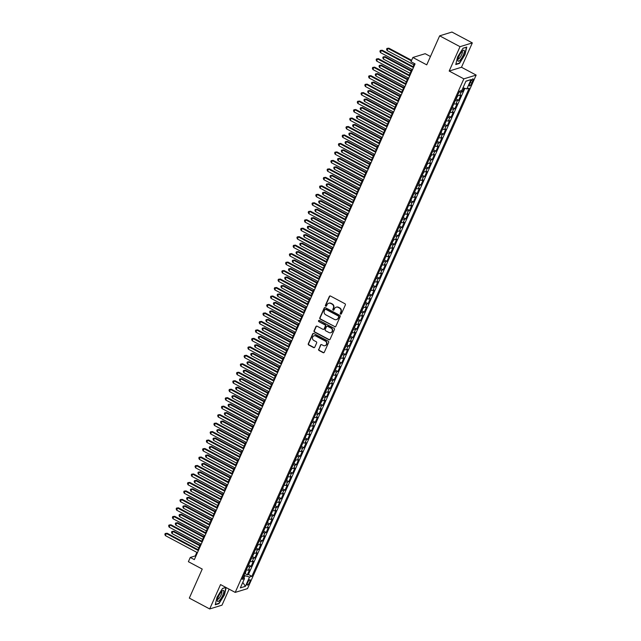 <?xml version="1.0" encoding="UTF-8"?>
<svg xmlns="http://www.w3.org/2000/svg" width="641" height="641" viewBox="0 0 641 641"><rect width="100%" height="100%" fill="white"/><g stroke="black" fill="none" stroke-linecap="round" stroke-linejoin="round"><path stroke-width="0.96" d="M340.587 314.098A0.657 0.617 -107.1 0 0 341.413 313.81L345.347 304.972A0.937 0.873 -107.1 0 0 344.914 303.714L330.516 296.046A0.937 0.873 -107.1 0 0 329.346 296.454L325.412 305.292A0.657 0.617 -107.1 0 0 326.165 306.222A0.657 0.617 -107.1 0 0 326.533 305.885L327.038 304.747A3.005 2.804 -107.1 0 1 330.788 303.449L331.99 304.082A3.005 2.804 -107.1 0 1 333.36 308.113L332.855 309.25A0.657 0.617 -107.1 0 0 333.608 310.18A0.657 0.617 -107.1 0 0 333.969 309.851L334.482 308.706A3.005 2.804 -107.1 0 1 338.224 307.408L339.426 308.049A3.005 2.804 -107.1 0 1 340.804 312.071L340.291 313.217A0.657 0.617 -107.1 0 0 340.587 314.098M336.325 307.151A3.005 2.804 -107.1 0 1 338.56 307.303L339.754 307.944A3.005 2.804 -107.1 0 1 341.132 311.967L340.619 313.112A0.657 0.617 -107.1 0 0 341.204 314.066M330.043 295.95A0.937 0.873 -107.1 0 0 329.682 296.35L325.748 305.188A0.657 0.617 -107.1 0 0 326.325 306.142M328.889 303.185A3.005 2.804 -107.1 0 1 331.117 303.345L332.318 303.986A3.005 2.804 -107.1 0 1 333.697 308.009L333.184 309.154A0.657 0.617 -107.1 0 0 333.761 310.108M249.694 582.092A3.061 0.809 118 0 0 250.07 579.72A3.061 0.809 118 0 0 247.562 582.749A3.061 0.809 118 0 0 247.186 585.129A3.061 0.809 118 0 0 249.694 582.092M318.649 349.257A0.937 0.873 -107.1 0 0 319.082 350.515L323.12 352.67A0.937 0.873 -107.1 0 0 324.29 352.262L328.665 342.446A0.937 0.873 -107.1 0 0 328.232 341.188L313.834 333.52A0.937 0.873 -107.1 0 0 312.664 333.929L308.297 343.744A0.937 0.873 -107.1 0 0 308.722 345.002L313.601 347.598A0.937 0.873 -107.1 0 0 314.771 347.19L316.646 342.991A0.937 0.873 -107.1 0 0 316.213 341.733L313.794 340.443A2.516 2.34 -107.1 0 1 314.042 335.82A2.516 2.34 -107.1 0 1 315.773 335.996L325.251 341.044A2.516 2.34 -107.1 0 1 325.003 345.675A2.516 2.34 -107.1 0 1 323.272 345.491L321.694 344.65A0.937 0.873 -107.1 0 0 320.524 345.058L318.986 349.161A0.937 0.873 -107.1 0 0 319.41 350.419L323.457 352.566A0.937 0.873 -107.1 0 0 323.929 352.662M460.03 46.681L449.181 71.047L461.48 67.265L472.329 42.899L460.03 46.681L439.654 35.832L426.73 64.853L412.876 57.474L410.993 61.712L415.064 63.884L194.343 559.625L190.273 557.462L188.382 561.692L202.236 569.072L189.319 598.101L209.687 608.95L221.994 605.168L229.117 589.159M449.181 71.047L463.844 78.859L235.207 592.396L220.536 584.584L209.687 608.95M334.642 326.798A0.937 0.873 -107.1 0 0 335.812 326.397L340.179 316.582A0.937 0.873 -107.1 0 0 339.746 315.324L325.348 307.648A0.937 0.873 -107.1 0 0 324.178 308.057L319.811 317.872A0.937 0.873 -107.1 0 0 320.244 319.13L334.971 326.694A0.937 0.873 -107.1 0 0 335.443 326.798M334.418 329.514L330.051 339.329A0.937 0.873 -107.1 0 1 328.881 339.73L314.483 332.062A0.937 0.873 -107.1 0 1 314.05 330.804L315.925 326.606A0.937 0.873 -107.1 0 1 317.095 326.197L322.936 329.314A0.937 0.873 -107.1 0 0 324.106 328.905L325.34 326.117A0.937 0.873 -107.1 0 0 324.915 324.859L318.833 321.622A0.657 0.617 -107.1 0 1 318.897 320.412A0.657 0.617 -107.1 0 1 319.354 320.46L333.993 328.256A0.937 0.873 -107.1 0 1 334.418 329.514M439.654 35.832L451.953 32.05L472.329 42.899M244.862 573.511L247.33 574.825L249.597 569.737L248.379 570.113L249.894 566.724A3.83 0.953 -156 0 1 247.867 566.468M248.636 565.033L251.104 566.348L253.371 561.268L252.153 561.636L253.668 558.247A3.83 0.953 -156 0 1 251.641 557.99M252.41 556.564L254.878 557.878L257.145 552.79L255.927 553.167L257.442 549.778A3.83 0.953 -156 0 1 255.414 549.521M256.184 548.087L258.652 549.401L260.919 544.321L259.701 544.69L261.207 541.3A3.83 0.953 -156 0 1 259.188 541.044M259.958 539.61L262.425 540.924L264.685 535.844L263.475 536.213L264.981 532.823A3.83 0.953 -156 0 1 262.962 532.567M263.731 531.141L266.199 532.455L268.459 527.367L267.249 527.743L268.755 524.354A3.83 0.953 -156 0 1 266.736 524.098M267.497 522.663L269.973 523.977L272.233 518.898L271.023 519.266L272.529 515.877A3.83 0.953 -156 0 1 270.51 515.62M271.271 514.186L273.747 515.508L276.007 510.42L274.797 510.797L276.303 507.408A3.83 0.953 -156 0 1 274.284 507.143M275.045 505.717L277.513 507.031L279.78 501.943L278.571 502.32L280.077 498.93A3.83 0.953 -156 0 1 278.05 498.674M278.819 497.24L281.287 498.554L283.554 493.474L282.336 493.842L283.851 490.453A3.83 0.953 -156 0 1 281.824 490.197M282.593 488.771L285.061 490.085L287.328 484.997L286.11 485.373L287.625 481.984A3.83 0.953 -156 0 1 285.598 481.728M286.367 480.293L288.835 481.607L291.102 476.519L289.884 476.896L291.399 473.507A3.83 0.953 -156 0 1 289.371 473.25M290.141 471.816L292.608 473.13L294.876 468.05L293.658 468.419L295.164 465.029A3.83 0.953 -156 0 1 293.145 464.773M293.915 463.347L296.382 464.661L298.642 459.573L297.432 459.95L298.938 456.56A3.83 0.953 -156 0 1 296.919 456.304M297.688 454.87L300.156 456.184L302.416 451.104L301.206 451.472L302.712 448.083A3.83 0.953 -156 0 1 300.693 447.827M301.454 446.392L303.93 447.714L306.19 442.627L304.98 443.003L306.486 439.606A3.83 0.953 -156 0 1 304.467 439.349M305.228 437.923L307.704 439.237L309.964 434.149L308.754 434.526L310.26 431.137A3.83 0.953 -156 0 1 308.241 430.88M309.002 429.446L311.47 430.76L313.737 425.68L312.528 426.049L314.034 422.659A3.83 0.953 -156 0 1 312.007 422.403M312.776 420.969L315.244 422.291L317.511 417.203L316.293 417.579L317.808 414.19A3.83 0.953 -156 0 1 315.781 413.926M316.55 412.5L319.018 413.814L321.285 408.726L320.067 409.102L321.582 405.713A3.83 0.953 -156 0 1 319.555 405.457M320.324 404.022L322.792 405.336L325.059 400.256L323.841 400.625L325.356 397.236A3.83 0.953 -156 0 1 323.328 396.979M324.098 395.553L326.565 396.867L328.833 391.779L327.615 392.156L329.121 388.767A3.83 0.953 -156 0 1 327.102 388.51M327.872 387.076L330.339 388.39L332.599 383.31L331.389 383.679L332.895 380.289A3.83 0.953 -156 0 1 330.876 380.033M331.645 378.599L334.113 379.921L336.373 374.833L335.163 375.201L336.669 371.812A3.83 0.953 -156 0 1 334.65 371.556M335.411 370.129L337.887 371.443L340.147 366.356L338.937 366.732L340.443 363.343A3.83 0.953 -156 0 1 338.424 363.086M339.185 361.652L341.661 362.966L343.921 357.886L342.711 358.255L344.217 354.866A3.83 0.953 -156 0 1 342.198 354.609M342.959 353.175L345.427 354.497L347.694 349.409L346.477 349.786L347.991 346.396A3.83 0.953 -156 0 1 345.964 346.132M346.733 344.706L349.201 346.02L351.468 340.932L350.25 341.308L351.765 337.919A3.83 0.953 -156 0 1 349.738 337.663M350.507 336.229L352.975 337.543L355.242 332.463L354.024 332.831L355.539 329.442A3.83 0.953 -156 0 1 353.512 329.186M354.281 327.759L356.749 329.073L359.016 323.985L357.798 324.362L359.313 320.973A3.83 0.953 -156 0 1 357.285 320.716M358.055 319.282L360.522 320.596L362.79 315.516L361.572 315.885L363.078 312.496A3.83 0.953 -156 0 1 361.059 312.239M361.828 310.805L364.296 312.119L366.556 307.039L365.346 307.408L366.852 304.018A3.83 0.953 -156 0 1 364.833 303.762M365.602 302.336L368.07 303.65L370.33 298.562L369.12 298.938L370.626 295.549A3.83 0.953 -156 0 1 368.607 295.293M369.368 293.858L371.844 295.172L374.104 290.093L372.894 290.461L374.4 287.072A3.83 0.953 -156 0 1 372.381 286.815M373.142 285.381L375.618 286.703L377.878 281.615L376.668 281.992L378.174 278.595A3.83 0.953 -156 0 1 376.155 278.338M376.916 276.912L379.384 278.226L381.651 273.138L380.434 273.515L381.948 270.125A3.83 0.953 -156 0 1 379.921 269.869M380.69 268.435L383.158 269.749L385.425 264.669L384.207 265.037L385.722 261.648A3.83 0.953 -156 0 1 383.695 261.392M384.464 259.958L386.932 261.28L389.199 256.192L387.981 256.568L389.496 253.179A3.83 0.953 -156 0 1 387.468 252.915M388.238 251.488L390.706 252.802L392.973 247.714L391.755 248.091L393.27 244.702A3.83 0.953 -156 0 1 391.242 244.445M392.012 243.011L394.479 244.325L396.739 239.245L395.529 239.614L397.035 236.225A3.83 0.953 -156 0 1 395.016 235.968M395.785 234.542L398.253 235.856L400.513 230.768L399.303 231.145L400.809 227.755A3.83 0.953 -156 0 1 398.79 227.499M399.551 226.065L402.027 227.379L404.287 222.299L403.077 222.667L404.583 219.278A3.83 0.953 -156 0 1 402.564 219.022M403.325 217.587L405.801 218.91L408.061 213.822L406.851 214.19L408.357 210.801A3.83 0.953 -156 0 1 406.338 210.544M407.099 209.118L409.575 210.432L411.834 205.344L410.625 205.721L412.131 202.332A3.83 0.953 -156 0 1 410.112 202.075M410.873 200.641L413.341 201.955L415.608 196.875L414.39 197.244L415.905 193.854A3.83 0.953 -156 0 1 413.878 193.598M414.647 192.164L417.115 193.486L419.382 188.398L418.164 188.774L419.679 185.385A3.83 0.953 -156 0 1 417.652 185.121M418.421 183.695L420.889 185.009L423.156 179.921L421.938 180.297L423.453 176.908A3.83 0.953 -156 0 1 421.425 176.652M422.195 175.217L424.663 176.531L426.93 171.451L425.712 171.82L427.218 168.431A3.83 0.953 -156 0 1 425.199 168.174M425.969 166.748L428.436 168.062L430.696 162.974L429.486 163.351L430.992 159.962A3.83 0.953 -156 0 1 428.973 159.705M429.742 158.271L432.21 159.585L434.47 154.505L433.26 154.874L434.766 151.484A3.83 0.953 -156 0 1 432.747 151.228M433.508 149.794L435.984 151.108L438.244 146.028L437.034 146.396L438.54 143.007A3.83 0.953 -156 0 1 436.521 142.751M437.282 141.324L439.758 142.639L442.018 137.551L440.808 137.927L442.314 134.538A3.83 0.953 -156 0 1 440.295 134.281M441.056 132.847L443.532 134.161L445.791 129.081L444.582 129.45L446.088 126.061A3.83 0.953 -156 0 1 444.061 125.804M444.83 124.37L447.298 125.692L449.565 120.604L448.347 120.981L449.862 117.583A3.83 0.953 -156 0 1 447.835 117.327M448.604 115.901L451.072 117.215L453.339 112.127L452.121 112.504L453.636 109.114A3.83 0.953 -156 0 1 451.609 108.858M452.378 107.424L454.846 108.738L457.113 103.658L455.895 104.026L457.41 100.637A3.83 0.953 -156 0 1 455.382 100.381M456.152 98.946L458.619 100.268L460.887 95.18L459.669 95.557A3.83 0.953 -156 0 1 457.65 95.301M470.622 81.824L469.789 83.691A2.965 0.785 118 0 0 469.428 85.99A2.965 0.785 118 0 0 471.848 83.058L472.681 81.191A2.965 0.785 118 0 0 473.05 78.891A2.965 0.785 118 0 0 470.622 81.824M463.844 78.859L476.151 75.077L247.506 588.622L235.207 592.396M247.33 574.825L248.444 574.48L251.873 576.307L469.196 88.186L466.864 88.907L463.002 87.785M251.873 576.307L249.541 577.02L245.391 586.339L240.335 587.893L244.485 578.575L242.162 579.288L459.485 91.174L461.808 90.453L465.959 81.135L471.015 79.58L466.864 88.907M460.591 90.83L462.393 91.791L461.175 92.168A3.83 0.953 -156 0 1 459.156 91.903M458.619 100.268L457.41 100.637M454.846 108.738L453.636 109.114M451.072 117.215L449.862 117.583M447.298 125.692L446.088 126.061M443.532 134.161L442.314 134.538M439.758 142.639L438.54 143.007M435.984 151.108L434.766 151.484M432.21 159.585L430.992 159.962M428.436 168.062L427.218 168.431M424.663 176.531L423.453 176.908M420.889 185.009L419.679 185.385M417.115 193.486L415.905 193.854M413.341 201.955L412.131 202.332M409.575 210.432L408.357 210.801M405.801 218.91L404.583 219.278M402.027 227.379L400.809 227.755M398.253 235.856L397.035 236.225M394.479 244.325L393.27 244.702M390.706 252.802L389.496 253.179M386.932 261.28L385.722 261.648M383.158 269.749L381.948 270.125M379.384 278.226L378.174 278.595M375.618 286.703L374.4 287.072M371.844 295.172L370.626 295.549M368.07 303.65L366.852 304.018M364.296 312.119L363.078 312.496M360.522 320.596L359.313 320.973M356.749 329.073L355.539 329.442M352.975 337.543L351.765 337.919M349.201 346.02L347.991 346.396M345.427 354.497L344.217 354.866M341.661 362.966L340.443 363.343M337.887 371.443L336.669 371.812M334.113 379.921L332.895 380.289M330.339 388.39L329.121 388.767M326.565 396.867L325.356 397.236M322.792 405.336L321.582 405.713M319.018 413.814L317.808 414.19M315.244 422.291L314.034 422.659M311.47 430.76L310.26 431.137M307.704 439.237L306.486 439.606M303.93 447.714L302.712 448.083M300.156 456.184L298.938 456.56M296.382 464.661L295.164 465.029M292.608 473.13L291.399 473.507M288.835 481.607L287.625 481.984M285.061 490.085L283.851 490.453M281.287 498.554L280.077 498.93M277.513 507.031L276.303 507.408M273.747 515.508L272.529 515.877M269.973 523.977L268.755 524.354M266.199 532.455L264.981 532.823M262.425 540.924L261.207 541.3M258.652 549.401L257.442 549.778M254.878 557.878L253.668 558.247M251.104 566.348L249.894 566.724M248.444 574.48L464.893 88.33M462.393 91.791L464.044 88.089M243.941 577.966L244.95 575.69L243.989 575.177M430.448 56.504L425.183 53.692L412.876 57.474M461.48 67.265L476.151 75.077M196.835 552.382L195.257 555.923L190.273 557.462M414.471 63.563L413.092 66.664M411.899 69.348L409.319 75.133M408.125 77.817L405.545 83.61M404.351 86.295L401.771 92.088M400.577 94.772L397.997 100.557M396.803 103.241L394.231 109.034M393.037 111.718L390.457 117.511M389.263 120.188L386.683 125.981M385.489 128.665L382.909 134.458M381.715 137.142L379.135 142.927M377.942 145.611L375.362 151.404M374.168 154.088L371.588 159.881M370.394 162.566L367.814 168.351M366.62 171.035L364.048 176.828M362.846 179.512L360.274 185.305M359.08 187.981L356.5 193.774M355.306 196.458L352.726 202.252M351.532 204.936L348.952 210.729M347.759 213.405L345.179 219.198M343.985 221.882L341.405 227.675M340.211 230.359L337.631 236.144M336.437 238.829L333.857 244.622M332.663 247.306L330.091 253.099M328.889 255.783L326.317 261.568M325.123 264.252L322.543 270.045M321.349 272.729L318.769 278.523M317.575 281.199L314.995 286.992M313.802 289.676L311.222 295.469M310.028 298.153L307.448 303.938M306.254 306.622L303.674 312.415M302.48 315.1L299.9 320.893M298.706 323.577L296.134 329.362M294.932 332.046L292.36 337.839M291.166 340.523L288.586 346.316M287.392 348.992L284.812 354.785M283.618 357.47L281.038 363.263M279.845 365.947L277.265 371.74M276.071 374.416L273.491 380.209M272.297 382.893L269.717 388.686M268.523 391.371L265.943 397.156M264.749 399.84L262.177 405.633M260.975 408.317L258.403 414.11M257.209 416.794L254.629 422.579M253.435 425.263L250.855 431.056M249.661 433.741L247.081 439.534M245.888 442.21L243.308 448.003M242.114 450.687L239.534 456.48M238.34 459.164L235.76 464.949M234.566 467.634L231.986 473.427M230.792 476.111L228.22 481.904M227.018 484.588L224.446 490.373M223.252 493.057L220.672 498.85M219.478 501.534L216.898 507.327M215.705 510.004L213.124 515.797M211.931 518.481L209.351 524.274M208.157 526.958L205.577 532.751M204.383 535.427L201.803 541.22M200.609 543.905L198.029 549.698M195.858 556.244L195.257 555.923M453.876 103.77A3.83 0.953 24 0 0 455.895 104.026M450.102 112.247A3.83 0.953 24 0 0 452.121 112.504M446.328 120.716A3.83 0.953 24 0 0 448.347 120.981M442.554 129.194A3.83 0.953 24 0 0 444.582 129.45M438.781 137.671A3.83 0.953 24 0 0 440.808 137.927M435.007 146.14A3.83 0.953 24 0 0 437.034 146.396M431.233 154.617A3.83 0.953 24 0 0 433.26 154.874M427.467 163.094A3.83 0.953 24 0 0 429.486 163.351M423.693 171.564A3.83 0.953 24 0 0 425.712 171.82M419.919 180.041A3.83 0.953 24 0 0 421.938 180.297M416.145 188.51A3.83 0.953 24 0 0 418.164 188.774M412.371 196.987A3.83 0.953 24 0 0 414.39 197.244M408.597 205.465A3.83 0.953 24 0 0 410.625 205.721M404.824 213.934A3.83 0.953 24 0 0 406.851 214.19M401.05 222.411A3.83 0.953 24 0 0 403.077 222.667M397.276 230.888A3.83 0.953 24 0 0 399.303 231.145M393.51 239.357A3.83 0.953 24 0 0 395.529 239.614M389.736 247.835A3.83 0.953 24 0 0 391.755 248.091M385.962 256.312A3.83 0.953 24 0 0 387.981 256.568M382.188 264.781A3.83 0.953 24 0 0 384.207 265.037M378.414 273.258A3.83 0.953 24 0 0 380.434 273.515M374.64 281.728A3.83 0.953 24 0 0 376.668 281.992M370.867 290.205A3.83 0.953 24 0 0 372.894 290.461M367.093 298.682A3.83 0.953 24 0 0 369.12 298.938M363.319 307.151A3.83 0.953 24 0 0 365.346 307.408M359.553 315.628A3.83 0.953 24 0 0 361.572 315.885M355.779 324.106A3.83 0.953 24 0 0 357.798 324.362M352.005 332.575A3.83 0.953 24 0 0 354.024 332.831M348.231 341.052A3.83 0.953 24 0 0 350.25 341.308M344.457 349.521A3.83 0.953 24 0 0 346.477 349.786M340.683 357.999A3.83 0.953 24 0 0 342.711 358.255M336.91 366.476A3.83 0.953 24 0 0 338.937 366.732M333.136 374.945A3.83 0.953 24 0 0 335.163 375.201M329.37 383.422A3.83 0.953 24 0 0 331.389 383.679M325.596 391.899A3.83 0.953 24 0 0 327.615 392.156M321.822 400.369A3.83 0.953 24 0 0 323.841 400.625M318.048 408.846A3.83 0.953 24 0 0 320.067 409.102M314.274 417.323A3.83 0.953 24 0 0 316.293 417.579M310.5 425.792A3.83 0.953 24 0 0 312.528 426.049M306.727 434.269A3.83 0.953 24 0 0 308.754 434.526M302.953 442.739A3.83 0.953 24 0 0 304.98 443.003M299.179 451.216A3.83 0.953 24 0 0 301.206 451.472M295.413 459.693A3.83 0.953 24 0 0 297.432 459.95M291.639 468.162A3.83 0.953 24 0 0 293.658 468.419M287.865 476.64A3.83 0.953 24 0 0 289.884 476.896M284.091 485.117A3.83 0.953 24 0 0 286.11 485.373M280.317 493.586A3.83 0.953 24 0 0 282.336 493.842M276.543 502.063A3.83 0.953 24 0 0 278.571 502.32M272.77 510.532A3.83 0.953 24 0 0 274.797 510.797M268.996 519.01A3.83 0.953 24 0 0 271.023 519.266M265.222 527.487A3.83 0.953 24 0 0 267.249 527.743M261.456 535.956A3.83 0.953 24 0 0 263.475 536.213M257.682 544.433A3.83 0.953 24 0 0 259.701 544.69M253.908 552.911A3.83 0.953 24 0 0 255.927 553.167M250.134 561.38A3.83 0.953 24 0 0 252.153 561.636M244.485 578.575L243.147 577.084M246.36 569.857A3.83 0.953 24 0 0 248.379 570.113M244.95 575.69L249.541 577.02M465.879 81.319L471.015 79.58M245.391 586.339L242.795 582.373M457.57 56.945L455.775 64.557L459.485 63.419L464.973 54.669L466.768 47.057L463.058 48.203L457.57 56.945M225.848 587.412L222.531 588.438L217.043 597.18L215.248 604.792L218.958 603.654L224.446 594.904L226.169 587.589M459.06 63.195L459.485 63.419M218.533 603.421L218.958 603.654M324.875 307.552A0.937 0.873 -107.1 0 0 324.514 307.952L320.147 317.768A0.937 0.873 -107.1 0 0 320.572 319.026L334.971 326.694M338.648 316.894A0.657 0.617 -107.1 0 0 338.352 316.013L325.716 309.283A0.657 0.617 -107.1 0 0 324.891 309.571L324.354 310.773A3.005 2.804 -107.1 0 0 325.732 314.803L334.37 319.402A3.005 2.804 -107.1 0 0 338.111 318.104L338.985 316.798A0.657 0.617 -107.1 0 0 338.68 315.917L338.352 316.013M325.436 309.21A0.657 0.617 -107.1 0 1 326.045 309.186L338.68 315.917M336.605 319.555A3.005 2.804 -107.1 0 0 338.448 318L338.111 318.104M338.985 316.798L338.448 318M316.622 326.101A0.937 0.873 -107.1 0 0 316.253 326.501L314.386 330.708A0.937 0.873 -107.1 0 0 314.811 331.966L329.21 339.634A0.937 0.873 -107.1 0 0 329.69 339.73M323.737 329.306A0.937 0.873 -107.1 0 0 324.434 328.801L325.676 326.013A0.937 0.873 -107.1 0 0 325.243 324.755L318.833 321.622M319.074 320.388A0.657 0.617 -107.1 0 0 319.17 321.518M328.993 332.535A2.516 2.34 -107.1 0 0 332.334 330.556A2.516 2.34 -107.1 0 0 330.972 328.088L327.631 326.309A0.937 0.873 -107.1 0 0 326.461 326.718L325.219 329.498A0.937 0.873 -107.1 0 0 325.652 330.756L328.993 332.535M330.884 332.655A2.516 2.34 -107.1 0 0 331.309 327.984L330.972 328.088M327.158 326.213A0.937 0.873 -107.1 0 1 327.968 326.205L331.309 327.984M321.221 344.554A0.937 0.873 -107.1 0 0 320.853 344.954L318.986 349.161M325.163 345.611A2.516 2.34 -107.1 0 0 325.588 340.94L325.251 341.044M314.21 335.772A2.516 2.34 -107.1 0 1 316.109 335.892L325.588 340.94M313.361 333.424A0.937 0.873 -107.1 0 0 312.992 333.825L308.625 343.64A0.937 0.873 -107.1 0 0 309.058 344.898L313.938 347.494A0.937 0.873 -107.1 0 0 314.411 347.598M411.626 60.294L388.863 48.171L388.029 48.428L387.092 50.543L413.91 64.829M411.37 60.855L388.029 48.428L386.94 48.42L388.863 48.171M387.092 50.543L386.563 49.269L386.94 48.42M413.685 66.976L382.212 50.214L381.379 50.471L413.437 67.545M380.442 52.586L379.913 51.312L380.289 50.463L381.379 50.471L380.442 52.586L412.492 69.661M380.289 50.463L382.212 50.214M463.267 55.054A6.226 1.651 118 0 0 462.986 50.519A6.226 1.651 118 0 0 458.948 56.384A6.226 1.651 118 0 0 457.842 60.182A6.226 1.651 118 0 0 459.709 60.518A6.226 1.651 118 0 0 463.267 55.054M458.051 58.892A4.263 1.13 118 0 0 458.139 58.972A4.263 1.13 118 0 0 461.624 54.749A4.263 1.13 118 0 0 462.145 51.448A4.263 1.13 118 0 0 462.033 51.408M462.994 48.299L466.432 47.25L464.701 54.621L459.373 63.09L455.871 64.172M223.789 590.85A6.226 1.651 118 0 0 222.459 590.754A6.226 1.651 118 0 0 219.126 595.177A6.226 1.651 118 0 0 217.315 600.417A6.226 1.651 118 0 0 217.379 601.058A6.226 1.651 118 0 0 221.225 598.133A6.226 1.651 118 0 0 223.789 590.85M217.523 599.127A4.263 1.13 118 0 0 217.611 599.207A4.263 1.13 118 0 0 220.344 596.467A4.263 1.13 118 0 0 221.81 591.947A4.263 1.13 118 0 0 221.618 591.683A4.263 1.13 118 0 0 221.506 591.643M222.467 588.534L225.904 587.485L224.174 594.856L218.845 603.325L215.344 604.407M455.919 99.187L457.842 95.846L457.618 95.357M411.33 70.622L385.089 56.648L384.255 56.897L383.318 59.02L410.136 73.306M411.081 71.183L384.255 56.897L383.166 56.897L385.089 56.648M383.318 59.02L382.789 57.746L383.166 56.897M452.145 107.664L453.852 103.834M407.556 79.099L381.315 65.118L380.482 65.374L379.544 67.489L406.362 81.776M407.307 79.66L380.482 65.374L379.392 65.366L381.315 65.118M379.544 67.489L379.015 66.215L379.392 65.366M448.371 116.133L450.078 112.303M403.782 87.569L377.541 73.595L376.716 73.851L375.77 75.967L402.588 90.253M403.534 88.138L376.716 73.851L375.618 73.843L377.541 73.595M375.77 75.967L375.241 74.693L375.618 73.843M444.598 124.61L446.304 120.78M400.008 96.046L373.767 82.064L372.942 82.32L371.996 84.444L398.814 98.73M399.76 96.607L372.942 82.32L371.844 82.32L373.767 82.064M371.996 84.444L371.468 83.162L371.844 82.32M409.911 75.454L378.438 58.692L377.605 58.94L409.663 76.015M376.668 61.063L376.139 59.789L376.515 58.94L377.605 58.94L376.668 61.063L408.718 78.138M376.515 58.94L378.438 58.692M406.138 83.931L374.665 67.161L373.839 67.417L405.889 84.492M372.894 69.54L372.365 68.258L372.741 67.409L373.839 67.417L372.894 69.54L404.944 86.607M372.741 67.409L374.665 67.161M402.372 92.4L370.891 75.638L370.065 75.894L402.115 92.969M369.12 78.01L368.591 76.736L368.968 75.886L370.065 75.894L369.12 78.01L401.178 95.084M368.968 75.886L370.891 75.638M398.598 100.877L367.117 84.115L366.291 84.364L398.341 101.438M365.346 86.487L364.817 85.205L365.194 84.364L366.291 84.364L365.346 86.487L397.404 103.562M365.194 84.364L367.117 84.115M440.824 133.088L442.53 129.25M396.234 104.515L370.001 90.541L369.168 90.798L368.222 92.913L395.04 107.199M395.986 105.084L369.168 90.798L368.07 90.79L370.001 90.541M368.222 92.913L367.694 91.639L368.07 90.79M394.824 109.347L363.351 92.584L362.518 92.841L394.568 109.915M361.572 94.956L361.043 93.682L361.42 92.833L362.518 92.841L361.572 94.956L393.63 112.031M361.42 92.833L363.351 92.584M437.05 141.557L438.756 137.727M392.468 112.992L366.227 99.018L365.394 99.275L364.449 101.39L391.274 115.676M392.212 113.561L365.394 99.275L364.296 99.267L366.227 99.018M364.449 101.39L363.92 100.116L364.296 99.267M391.05 117.824L359.577 101.062L358.744 101.318L390.802 118.393M357.798 103.433L357.269 102.159L357.654 101.31L358.744 101.318L357.798 103.433L389.856 120.508M357.654 101.31L359.577 101.062M433.276 150.034L434.983 146.204M388.694 121.469L362.453 107.488L361.62 107.744L360.675 109.867L387.501 124.154M388.438 122.03L361.62 107.744L360.53 107.744L362.453 107.488M360.675 109.867L360.154 108.585L360.53 107.744M387.276 126.301L355.803 109.531L354.97 109.787L387.028 126.862M354.024 111.911L353.503 110.629L353.88 109.787L354.97 109.787L354.024 111.911L386.082 128.985M353.88 109.787L355.803 109.531M429.502 158.503L431.433 155.162L431.209 154.673M384.921 129.939L358.68 115.965L357.846 116.221L356.901 118.337L383.727 132.623M384.664 130.508L357.846 116.221L356.757 116.213L358.68 115.965M356.901 118.337L356.38 117.063L356.757 116.213M383.502 134.77L352.029 118.008L351.196 118.264L383.254 135.339M350.25 120.38L349.73 119.106L350.106 118.256L351.196 118.264L350.25 120.38L382.308 137.454M350.106 118.256L352.029 118.008M425.728 166.981L427.659 163.639L427.435 163.151M381.147 138.416L354.906 124.442L354.072 124.691L353.135 126.814L379.953 141.1M380.898 138.977L354.072 124.691L352.983 124.691L354.906 124.442M353.135 126.814L352.606 125.54L352.983 124.691M379.728 143.247L348.255 126.485L347.422 126.742L379.48 143.808M346.485 128.857L345.956 127.583L346.332 126.734L347.422 126.742L346.485 128.857L378.535 145.932M346.332 126.734L348.255 126.485M421.962 175.458L423.885 172.117L423.661 171.628M377.373 146.893L351.132 132.911L350.298 133.168L349.361 135.291L376.179 149.569M377.124 147.454L350.298 133.168L349.209 133.16L351.132 132.911M349.361 135.291L348.832 134.009L349.209 133.16M375.955 151.725L344.481 134.955L343.648 135.211L375.706 152.286M342.711 137.334L342.182 136.052L342.558 135.211L343.648 135.211L342.711 137.334L374.761 154.401M342.558 135.211L344.481 134.955M418.188 183.927L418.982 183.134L419.895 180.097M373.599 155.362L347.358 141.389L346.525 141.645L345.587 143.76L372.405 158.047M373.35 155.931L346.525 141.645L345.435 141.637L347.358 141.389M345.587 143.76L345.058 142.486L345.435 141.637M372.189 160.194L340.708 143.432L339.882 143.688L371.932 160.763M338.937 145.803L338.408 144.529L338.785 143.68L339.882 143.688L338.937 145.803L370.987 162.878M338.785 143.68L340.708 143.432M414.415 192.404L416.121 188.574M369.825 163.84L343.584 149.858L342.759 150.114L341.813 152.238L368.631 166.524M369.577 164.4L342.759 150.114L341.661 150.114L343.584 149.858M341.813 152.238L341.284 150.956L341.661 150.114M368.415 168.671L336.934 151.909L336.108 152.157L368.158 169.232M335.163 154.281L334.634 153.007L335.011 152.157L336.108 152.157L335.163 154.281L367.221 171.355M335.011 152.157L336.934 151.909M410.641 200.881L412.347 197.043M366.051 172.317L339.81 158.335L338.985 158.591L338.039 160.707L364.857 174.993M365.803 172.878L338.985 158.591L337.887 158.583L339.81 158.335M338.039 160.707L337.511 159.433L337.887 158.583M364.641 177.148L333.16 160.378L332.334 160.635L364.384 177.709M331.389 162.75L330.86 161.476L331.237 160.627L332.334 160.635L331.389 162.75L363.447 179.825M331.237 160.627L333.16 160.378M406.867 209.351L408.573 205.521M362.285 180.786L336.044 166.812L335.211 167.069L334.265 169.184L361.083 183.47M362.029 181.355L335.211 167.069L334.113 167.061L336.044 166.812M334.265 169.184L333.737 167.91L334.113 167.061M360.867 185.618L329.394 168.855L328.561 169.112L360.611 186.186M327.615 171.227L327.086 169.953L327.463 169.104L328.561 169.112L327.615 171.227L359.673 188.302M327.463 169.104L329.394 168.855M403.093 217.828L404.8 213.998M358.511 189.263L332.27 175.281L331.437 175.538L330.492 177.661L357.317 191.947M358.255 189.824L331.437 175.538L330.339 175.538L332.27 175.281M330.492 177.661L329.963 176.379L330.339 175.538M357.093 194.095L325.62 177.325L324.787 177.581L356.845 194.656M323.841 179.704L323.312 178.422L323.697 177.581L324.787 177.581L323.841 179.704L355.899 196.779M323.697 177.581L325.62 177.325M399.319 226.305L401.026 222.467M354.737 197.732L328.496 183.759L327.663 184.015L326.718 186.13L353.544 200.417M354.481 198.301L327.663 184.015L326.573 184.007L328.496 183.759M326.718 186.13L326.197 184.856L326.573 184.007M353.319 202.564L321.846 185.802L321.013 186.058L353.071 203.133M320.067 188.174L319.547 186.9L319.923 186.05L321.013 186.058L320.067 188.174L352.125 205.248M319.923 186.05L321.846 185.802M395.545 234.774L397.476 231.433L397.252 230.944M350.964 206.21L324.723 192.236L323.889 192.492L322.944 194.608L349.77 208.894M350.707 206.771L323.889 192.492L322.8 192.484L324.723 192.236M322.944 194.608L322.423 193.334L322.8 192.484M349.545 211.041L318.072 194.279L317.239 194.535L349.297 211.602M316.293 196.651L315.773 195.377L316.149 194.527L317.239 194.535L316.293 196.651L348.351 213.725M316.149 194.527L318.072 194.279M391.771 243.251L393.702 239.91L393.478 239.422M347.19 214.687L320.949 200.705L320.115 200.962L319.178 203.085L345.996 217.371M346.941 215.248L320.115 200.962L319.026 200.954L320.949 200.705M319.178 203.085L318.649 201.803L319.026 200.954M345.771 219.518L314.298 202.748L313.465 203.005L345.523 220.079M312.528 205.128L311.999 203.846L312.375 203.005L313.465 203.005L312.528 205.128L344.578 222.203M312.375 203.005L314.298 202.748M388.005 251.721L389.928 248.379L389.704 247.891M343.416 223.156L317.175 209.182L316.342 209.439L315.404 211.554L342.222 225.84M343.167 223.725L316.342 209.439L315.252 209.431L317.175 209.182M315.404 211.554L314.875 210.28L315.252 209.431M341.998 227.988L310.524 211.226L309.691 211.482L341.749 228.557M308.754 213.597L308.225 212.323L308.601 211.474L309.691 211.482L308.754 213.597L340.804 230.672M308.601 211.474L310.524 211.226M384.231 260.198L385.938 256.368M339.642 231.633L313.401 217.66L312.568 217.908L311.63 220.031L338.448 234.318M339.393 232.194L312.568 217.908L311.478 217.908L313.401 217.66M311.63 220.031L311.101 218.757L311.478 217.908M338.232 236.465L306.751 219.703L305.925 219.951L337.975 237.026M304.98 222.074L304.451 220.8L304.828 219.951L305.925 219.951L304.98 222.074L337.03 239.149M304.828 219.951L306.751 219.703M380.458 268.675L382.164 264.845M335.868 240.111L309.627 226.129L308.802 226.385L307.856 228.5L334.674 242.787M335.62 240.671L308.802 226.385L307.704 226.377L309.627 226.129M307.856 228.5L307.327 227.226L307.704 226.377M334.458 244.942L302.977 228.172L302.151 228.428L334.201 245.503M301.206 230.552L300.677 229.27L301.054 228.42L302.151 228.428L301.206 230.552L333.264 247.618M301.054 228.42L302.977 228.172M376.684 277.144L378.39 273.314M332.094 248.58L305.853 234.606L305.028 234.862L304.082 236.978L330.9 251.264M331.846 249.149L305.028 234.862L303.93 234.854L305.853 234.606M304.082 236.978L303.554 235.704L303.93 234.854M330.684 253.411L299.203 236.649L298.377 236.906L330.427 253.98M297.432 239.021L296.903 237.747L297.28 236.898L298.377 236.906L297.432 239.021L329.49 256.096M297.28 236.898L299.203 236.649M372.91 285.622L374.616 281.792M328.328 257.057L302.087 243.075L301.254 243.332L300.309 245.455L327.126 259.741M328.072 257.618L301.254 243.332L300.156 243.332L302.087 243.075M300.309 245.455L299.78 244.173L300.156 243.332M326.91 261.889L295.437 245.118L294.604 245.375L326.654 262.449M293.658 247.498L293.129 246.216L293.506 245.375L294.604 245.375L293.658 247.498L325.716 264.573M293.506 245.375L295.437 245.118M369.136 294.099L370.843 290.261M324.554 265.526L298.313 251.552L297.48 251.809L296.535 253.924L323.36 268.21M324.298 266.095L297.48 251.809L296.39 251.801L298.313 251.552M296.535 253.924L296.006 252.65L296.39 251.801M323.136 270.358L291.663 253.596L290.83 253.852L322.888 270.927M289.884 255.967L289.355 254.693L289.74 253.844L290.83 253.852L289.884 255.967L321.942 273.042M289.74 253.844L291.663 253.596M365.362 302.568L367.069 298.738M320.78 274.003L294.54 260.03L293.706 260.286L292.761 262.401L319.587 276.688M320.524 274.572L293.706 260.286L292.616 260.278L294.54 260.03M292.761 262.401L292.24 261.127L292.616 260.278M319.362 278.835L287.889 262.073L287.056 262.329L319.114 279.404M286.11 264.445L285.59 263.171L285.966 262.321L287.056 262.329L286.11 264.445L318.168 281.519M285.966 262.321L287.889 262.073M361.588 311.045L363.519 307.704L363.295 307.215M317.007 282.481L290.766 268.499L289.932 268.755L288.987 270.879L315.813 285.165M316.75 283.042L289.932 268.755L288.843 268.755L290.766 268.499M288.987 270.879L288.466 269.597L288.843 268.755M315.588 287.312L284.115 270.542L283.282 270.798L315.34 287.873M282.336 272.922L281.816 271.64L282.192 270.798L283.282 270.798L282.336 272.922L314.394 289.996M282.192 270.798L284.115 270.542M357.814 319.514L359.745 316.173L359.521 315.684M313.233 290.95L286.992 276.976L286.158 277.233L285.221 279.348L312.039 293.634M312.984 291.519L286.158 277.233L285.069 277.224L286.992 276.976M285.221 279.348L284.692 278.074L285.069 277.224M311.814 295.781L280.341 279.019L279.508 279.276L311.566 296.35M278.571 281.391L278.042 280.117L278.418 279.268L279.508 279.276L278.571 281.391L310.621 298.466M278.418 279.268L280.341 279.019M354.048 327.992L355.971 324.65L355.747 324.162M309.459 299.427L283.218 285.453L282.385 285.702L281.447 287.825L308.265 302.111M309.21 299.988L282.385 285.702L281.295 285.702L283.218 285.453M281.447 287.825L280.918 286.551L281.295 285.702M308.041 304.259L276.567 287.497L275.734 287.753L307.792 304.82M274.797 289.868L274.268 288.594L274.644 287.745L275.734 287.753L274.797 289.868L306.847 306.943M274.644 287.745L276.567 287.497M350.274 336.469L351.981 332.639M305.685 307.904L279.444 293.923L278.611 294.179L277.673 296.302L304.491 310.581M305.437 308.465L278.611 294.179L277.521 294.171L279.444 293.923M277.673 296.302L277.144 295.02L277.521 294.171M304.275 312.736L272.794 295.966L271.968 296.222L304.018 313.297M271.023 298.345L270.494 297.063L270.871 296.214L271.968 296.222L271.023 298.345L303.073 315.412M270.871 296.214L272.794 295.966M346.501 344.938L347.294 344.145L348.207 341.108M301.911 316.374L275.67 302.4L274.845 302.656L273.899 304.771L300.717 319.058M301.663 316.942L274.845 302.656L273.747 302.648L275.67 302.4M273.899 304.771L273.37 303.497L273.747 302.648M300.501 321.205L269.02 304.443L268.194 304.699L300.244 321.774M267.249 306.815L266.72 305.541L267.097 304.691L268.194 304.699L267.249 306.815L299.307 323.889M267.097 304.691L269.02 304.443M342.727 353.415L344.433 349.585M298.137 324.851L271.896 310.869L271.071 311.125L270.125 313.249L296.943 327.535M297.889 325.412L271.071 311.125L269.973 311.125L271.896 310.869M270.125 313.249L269.597 311.967L269.973 311.125M296.727 329.682L265.254 312.92L264.421 313.169L296.471 330.243M263.475 315.292L262.946 314.018L263.323 313.169L264.421 313.169L263.475 315.292L295.533 332.367M263.323 313.169L265.254 312.92M338.953 361.893L340.659 358.055M294.371 333.32L268.13 319.346L267.297 319.603L266.352 321.718L293.169 336.004M294.115 333.889L267.297 319.603L266.199 319.595L268.13 319.346M266.352 321.718L265.823 320.444L266.199 319.595M292.953 338.16L261.48 321.389L260.647 321.646L292.705 338.72M259.701 323.761L259.172 322.487L259.549 321.638L260.647 321.646L259.701 323.761L291.759 340.836M259.549 321.638L261.48 321.389M335.179 370.362L336.886 366.532M290.597 341.797L264.356 327.823L263.523 328.08L262.578 330.195L289.403 344.481M290.341 342.366L263.523 328.08L262.433 328.072L264.356 327.823M262.578 330.195L262.049 328.921L262.433 328.072M289.179 346.629L257.706 329.867L256.873 330.123L288.931 347.198M255.927 332.238L255.398 330.964L255.783 330.115L256.873 330.123L255.927 332.238L287.985 349.313M255.783 330.115L257.706 329.867M331.405 378.839L333.112 375.009M286.823 350.274L260.583 336.293L259.749 336.549L258.804 338.672L285.63 352.959M286.567 350.835L259.749 336.549L258.66 336.549L260.583 336.293M258.804 338.672L258.283 337.39L258.66 336.549M285.405 355.106L253.932 338.336L253.099 338.592L285.157 355.667M252.153 340.716L251.633 339.434L252.009 338.592L253.099 338.592L252.153 340.716L284.211 357.79M252.009 338.592L253.932 338.336M327.631 387.316L329.562 383.967L329.338 383.478M283.05 358.744L256.809 344.77L255.975 345.026L255.03 347.142L281.856 361.428M282.801 359.313L255.975 345.026L254.886 345.018L256.809 344.77M255.03 347.142L254.509 345.868L254.886 345.018M281.631 363.575L250.158 346.813L249.325 347.069L281.383 364.144M248.379 349.185L247.859 347.911L248.235 347.061L249.325 347.069L248.379 349.185L280.438 366.259M248.235 347.061L250.158 346.813M323.857 395.785L325.788 392.444L325.564 391.955M279.276 367.221L253.035 353.247L252.201 353.503L251.264 355.619L278.082 369.905M279.027 367.782L252.201 353.503L251.112 353.495L253.035 353.247M251.264 355.619L250.735 354.345L251.112 353.495M277.857 372.052L246.384 355.29L245.551 355.547L277.609 372.613M244.614 357.662L244.085 356.388L244.461 355.539L245.551 355.547L244.614 357.662L276.664 374.737M244.461 355.539L246.384 355.29M320.091 404.263L322.014 400.921L321.79 400.433M275.502 375.698L249.261 361.716L248.428 361.973L247.49 364.096L274.308 378.374M275.253 376.259L248.428 361.973L247.338 361.965L249.261 361.716M247.49 364.096L246.961 362.814L247.338 361.965M274.084 380.53L242.61 363.759L241.777 364.016L273.835 381.091M240.84 366.139L240.311 364.857L240.687 364.016L241.777 364.016L240.84 366.139L272.89 383.214M240.687 364.016L242.61 363.759M316.317 412.732L317.111 411.939L318.024 408.902M271.728 384.167L245.487 370.194L244.654 370.45L243.716 372.565L270.534 386.852M271.48 384.736L244.654 370.45L243.564 370.442L245.487 370.194M243.716 372.565L243.187 371.291L243.564 370.442M270.318 388.999L238.837 372.237L238.011 372.493L270.061 389.568M237.066 374.608L236.537 373.334L236.914 372.485L238.011 372.493L237.066 374.608L269.116 391.683M236.914 372.485L238.837 372.237M312.544 421.209L314.25 417.379M267.954 392.645L241.713 378.671L240.888 378.919L239.942 381.042L266.76 395.329M267.706 393.205L240.888 378.919L239.79 378.919L241.713 378.671M239.942 381.042L239.414 379.768L239.79 378.919M266.544 397.476L235.063 380.714L234.237 380.962L266.287 398.037M233.292 383.086L232.763 381.812L233.14 380.962L234.237 380.962L233.292 383.086L265.35 400.16M233.14 380.962L235.063 380.714M308.77 429.686L310.476 425.848M264.18 401.122L237.939 387.14L237.114 387.396L236.168 389.512L262.986 403.798M263.932 401.683L237.114 387.396L236.016 387.388L237.939 387.14M236.168 389.512L235.64 388.238L236.016 387.388M262.77 405.953L231.297 389.183L230.464 389.44L262.514 406.514M229.518 391.563L228.989 390.281L229.366 389.432L230.464 389.44L229.518 391.563L261.576 408.629M229.366 389.432L231.297 389.183M304.996 438.156L306.702 434.326M260.414 409.591L234.173 395.617L233.34 395.874L232.395 397.989L259.212 412.275M260.158 410.16L233.34 395.874L232.242 395.866L234.173 395.617M232.395 397.989L231.866 396.715L232.242 395.866M258.996 414.423L227.523 397.66L226.69 397.917L258.748 414.991M225.744 400.032L225.215 398.758L225.592 397.909L226.69 397.917L225.744 400.032L257.802 417.107M225.592 397.909L227.523 397.66M301.222 446.633L302.929 442.803M256.64 418.068L230.399 404.086L229.566 404.343L228.621 406.466L255.447 420.752M256.384 418.629L229.566 404.343L228.476 404.343L230.399 404.086M228.621 406.466L228.092 405.184L228.476 404.343M255.222 422.9L223.749 406.13L222.916 406.386L254.974 423.461M221.97 408.509L221.441 407.227L221.826 406.386L222.916 406.386L221.97 408.509L254.028 425.584M221.826 406.386L223.749 406.13M297.448 455.11L299.155 451.272M252.866 426.537L226.626 412.564L225.792 412.82L224.847 414.935L251.673 429.222M252.61 427.106L225.792 412.82L224.703 412.812L226.626 412.564M224.847 414.935L224.326 413.661L224.703 412.812M251.448 431.369L219.975 414.607L219.142 414.863L251.2 431.938M218.196 416.979L217.676 415.705L218.052 414.855L219.142 414.863L218.196 416.979L250.254 434.053M218.052 414.855L219.975 414.607M293.674 463.579L295.605 460.238L295.381 459.749M249.093 435.015L222.852 421.041L222.018 421.297L221.073 423.413L247.899 437.699M248.844 435.584L222.018 421.297L220.929 421.289L222.852 421.041M221.073 423.413L220.552 422.139L220.929 421.289M247.674 439.846L216.201 423.084L215.368 423.34L247.426 440.415M214.423 425.456L213.902 424.182L214.278 423.332L215.368 423.34L214.423 425.456L246.481 442.53M214.278 423.332L216.201 423.084M289.9 472.056L291.831 468.715L291.607 468.226M245.319 443.492L219.078 429.51L218.244 429.766L217.307 431.89L244.125 446.176M245.07 444.053L218.244 429.766L217.155 429.766L219.078 429.51M217.307 431.89L216.778 430.608L217.155 429.766M243.9 448.323L212.427 431.553L211.594 431.81L243.652 448.884M210.657 433.933L210.128 432.651L210.504 431.81L211.594 431.81L210.657 433.933L242.707 451.008M210.504 431.81L212.427 431.553M286.134 480.526L286.928 479.732L287.833 476.696M241.545 451.961L215.304 437.987L214.471 438.244L213.533 440.359L240.351 454.645M241.296 452.53L214.471 438.244L213.381 438.236L215.304 437.987M213.533 440.359L213.004 439.085L213.381 438.236M240.127 456.793L208.654 440.03L207.82 440.287L239.878 457.362M206.883 442.402L206.354 441.128L206.731 440.279L207.82 440.287L206.883 442.402L238.933 459.477M206.731 440.279L208.654 440.03M282.361 489.003L284.067 485.173M237.771 460.438L211.53 446.465L210.697 446.713L209.759 448.836L236.577 463.123M237.523 460.999L210.697 446.713L209.607 446.713L211.53 446.465M209.759 448.836L209.23 447.562L209.607 446.713M236.361 465.27L204.88 448.508L204.054 448.764L236.104 465.831M203.109 450.879L202.58 449.605L202.957 448.756L204.054 448.764L203.109 450.879L235.159 467.954M202.957 448.756L204.88 448.508M278.587 497.48L280.293 493.65M233.997 468.916L207.756 454.934L206.931 455.19L205.985 457.305L232.803 471.592M233.749 469.476L206.931 455.19L205.833 455.182L207.756 454.934M205.985 457.305L205.457 456.031L205.833 455.182M232.587 473.747L201.106 456.977L200.28 457.233L232.33 474.308M199.335 459.357L198.806 458.075L199.183 457.225L200.28 457.233L199.335 459.357L231.393 476.423M199.183 457.225L201.106 456.977M274.813 505.949L275.606 505.156L276.519 502.119M230.223 477.385L203.982 463.411L203.157 463.667L202.211 465.783L229.029 480.069M229.975 477.954L203.157 463.667L202.059 463.659L203.982 463.411M202.211 465.783L201.683 464.509L202.059 463.659M228.813 482.216L197.34 465.454L196.507 465.711L228.557 482.785M195.561 467.826L195.032 466.552L195.409 465.703L196.507 465.711L195.561 467.826L227.619 484.9M195.409 465.703L197.34 465.454M271.039 514.427L272.745 510.597M226.457 485.862L200.216 471.88L199.383 472.137L198.438 474.26L225.255 488.546M226.201 486.423L199.383 472.137L198.285 472.137L200.216 471.88M198.438 474.26L197.909 472.978L198.285 472.137M225.039 490.694L193.566 473.931L192.733 474.18L224.791 491.254M191.787 476.303L191.258 475.029L191.635 474.18L192.733 474.18L191.787 476.303L223.845 493.378M191.635 474.18L193.566 473.931M267.265 522.904L268.972 519.066M222.683 494.331L196.442 480.357L195.609 480.614L194.664 482.729L221.49 497.015M222.427 494.9L195.609 480.614L194.519 480.606L196.442 480.357M194.664 482.729L194.135 481.455L194.519 480.606M221.265 499.171L189.792 482.401L188.959 482.657L221.017 499.732M188.013 484.772L187.493 483.498L187.869 482.649L188.959 482.657L188.013 484.772L220.071 501.847M187.869 482.649L189.792 482.401M263.491 531.373L265.198 527.543M218.91 502.808L192.669 488.835L191.835 489.091L190.89 491.206L217.716 505.493M218.653 503.377L191.835 489.091L190.746 489.083L192.669 488.835M190.89 491.206L190.369 489.932L190.746 489.083M217.491 507.64L186.018 490.878L185.185 491.134L217.243 508.209M184.239 493.25L183.719 491.976L184.095 491.126L185.185 491.134L184.239 493.25L216.297 510.324M184.095 491.126L186.018 490.878M259.717 539.85L261.648 536.509L261.424 536.02M215.136 511.286L188.895 497.304L188.061 497.56L187.116 499.684L213.942 513.97M214.887 511.847L188.061 497.56L186.972 497.56L188.895 497.304M187.116 499.684L186.595 498.402L186.972 497.56M213.717 516.117L182.244 499.347L181.411 499.603L213.469 516.678M180.474 501.727L179.945 500.445L180.321 499.603L181.411 499.603L180.474 501.727L212.524 518.801M180.321 499.603L182.244 499.347M255.943 548.319L257.874 544.978L257.65 544.489M211.362 519.755L185.121 505.781L184.287 506.037L183.35 508.153L210.168 522.439M211.113 520.324L184.287 506.037L183.198 506.029L185.121 505.781M183.35 508.153L182.821 506.879L183.198 506.029M209.944 524.586L178.47 507.824L177.637 508.081L209.695 525.155M176.7 510.196L176.171 508.922L176.547 508.073L177.637 508.081L176.7 510.196L208.75 527.271M176.547 508.073L178.47 507.824M252.177 556.797L254.1 553.455L253.876 552.967M207.588 528.232L181.347 514.258L180.514 514.515L179.576 516.63L206.394 530.916M207.339 528.793L180.514 514.515L179.424 514.507L181.347 514.258M179.576 516.63L179.047 515.356L179.424 514.507M206.17 533.064L174.697 516.301L173.863 516.558L205.921 533.624M172.926 518.673L172.397 517.399L172.774 516.55L173.863 516.558L172.926 518.673L204.976 535.748M172.774 516.55L174.697 516.301M248.404 565.274L250.11 561.444M203.814 536.709L177.573 522.727L176.748 522.984L175.802 525.107L202.62 539.385M203.566 537.27L176.748 522.984L175.65 522.976L177.573 522.727M175.802 525.107L175.273 523.825L175.65 522.976M202.404 541.541L170.923 524.771L170.097 525.027L202.147 542.102M169.152 527.15L168.623 525.868L169 525.027L170.097 525.027L169.152 527.15L201.202 544.225M169 525.027L170.923 524.771M244.63 573.743L245.423 572.95L246.336 569.913M200.04 545.179L173.799 531.205L172.974 531.461L172.028 533.576L198.846 547.863M199.792 545.747L172.974 531.461L171.876 531.453L173.799 531.205M172.028 533.576L171.5 532.302L171.876 531.453M198.63 550.01L167.149 533.248L166.323 533.504L198.373 550.579M165.378 535.62L164.849 534.346L165.226 533.496L166.323 533.504L165.378 535.62L197.436 552.694M165.226 533.496L167.149 533.248M459.669 95.557L461.175 92.168M471.335 80.478L472.681 81.191M470.414 82.288L471.848 83.058"/></g></svg>
